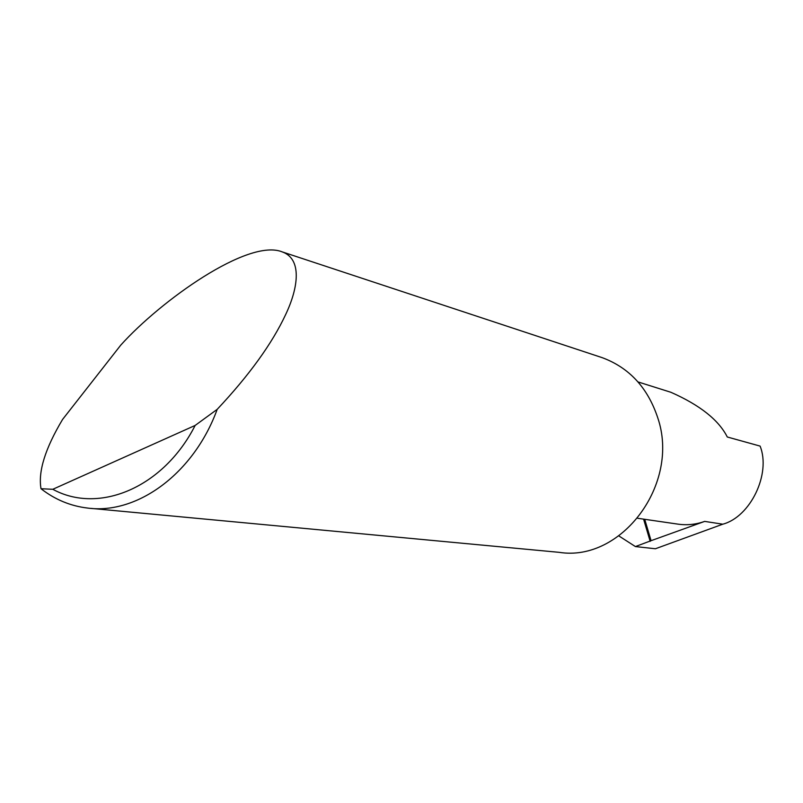 <?xml version="1.0" encoding="UTF-8"?>
<svg xmlns="http://www.w3.org/2000/svg" width="803" height="803" viewBox="0 0 803 803"><rect width="100%" height="100%" fill="white"/><g stroke="black" fill="none" stroke-linecap="round" stroke-linejoin="round"><path stroke-width="1.2" d="M644.719 519.3L651.072 540.69L704.683 521.398L722.8 524.188C750.434 516.901 771.201 473.75 760.1 446.097L727.287 436.993C718.725 420.019 699.925 405.113 670.876 392.276L669.2 391.754M120.781 345.109C160.62 300.784 248.217 238.069 282.224 251.891C302.169 258.897 298.545 287.414 285.677 314.515C272.117 343.543 249.291 375.152 217.191 409.349C193.914 473.379 137.413 514.683 87.748 508.088C70.554 506.061 54.975 499.607 41.013 488.726C38.002 471.632 45.189 448.536 62.574 419.447L120.781 345.109M600.212 356.994L602.099 357.626C629.161 367.613 647.7 387.638 657.717 417.701C680.452 483.868 621.442 562.311 559.209 552.344L90.779 508.369M722.8 524.188L655.399 548.76L635.414 546.572L618.882 535.942M651.072 540.69L635.414 546.572M637.662 518.276L677.29 524.038C686.515 525.473 695.649 524.59 704.683 521.398M41.013 488.726L52.807 489.288L195.149 425.439L217.191 409.349M52.807 489.288C98.799 514.532 163.501 487.762 195.149 425.439M650.179 541.363L643.584 519.139M670.876 392.276L638.014 381.927M282.224 251.891L602.099 357.626"/></g></svg>
